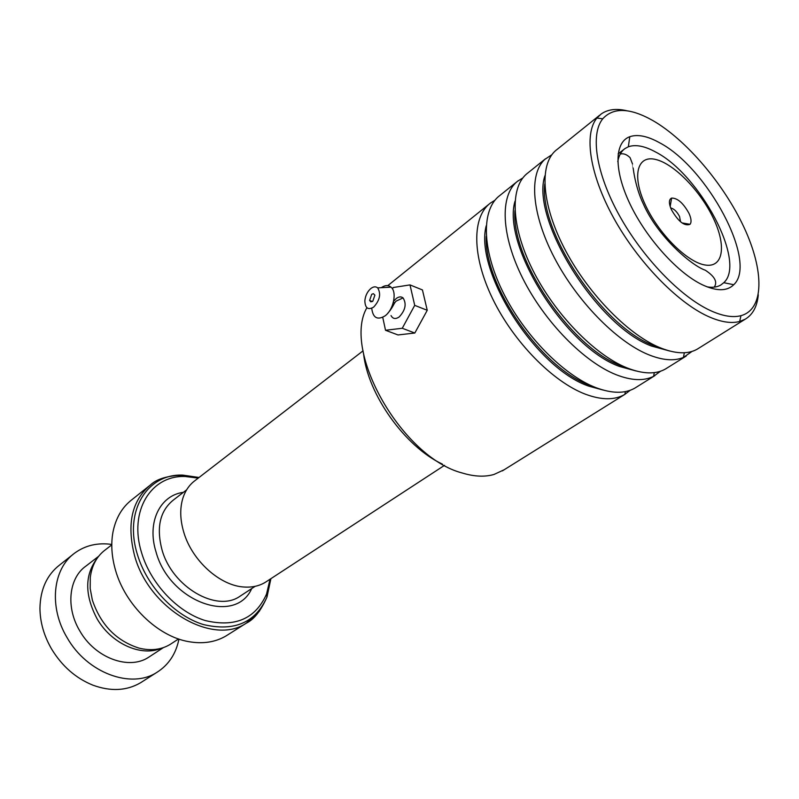 <?xml version="1.0" encoding="UTF-8"?>
<svg xmlns="http://www.w3.org/2000/svg" width="799" height="799" viewBox="0 0 799 799"><rect width="100%" height="100%" fill="white"/><g stroke="black" fill="none" stroke-linecap="round" stroke-linejoin="round"><path stroke-width="1.2" d="M363.076 350.821L195.146 480.489C189.433 484.703 185.358 490.576 182.901 498.127C179.735 508.414 180.055 519.909 183.88 532.593C192.229 560.948 220.284 585.947 244.314 587.035C252.344 587.535 259.385 585.937 265.458 582.221L266.756 581.372M688.978 213.333C683.285 203.076 677.502 197.992 671.619 198.082C668.753 199.47 668.683 203.355 671.43 209.738C678.311 221.603 684.523 226.457 690.036 224.299C691.664 222.172 691.305 218.517 688.978 213.333M680.528 221.782L679.54 216.499C676.873 211.505 673.917 208.659 670.671 207.96M111.78 544.858L105.248 549.902C96.839 556.234 91.845 565.412 90.287 577.447L90.187 588.533L92.344 600.029C100.664 624.748 116.185 640.758 138.906 648.089C150.801 651.045 161.268 649.787 170.297 644.334L171.595 643.475M198.242 478.102L185.258 476.504C151.181 474.986 128.419 510.97 141.633 552.898C150.811 583.799 177.608 612.124 205.223 620.543C235.076 627.634 255.51 618.826 266.526 594.116L270.042 579.225M148.914 486.142L132.015 499.615C122.187 507.165 115.855 517.922 113.009 531.914C110.791 543.819 111.61 556.513 115.456 570.007C125.163 604.923 157.633 636.384 188.634 641.637C202.866 644.144 215.34 642.236 226.047 635.924L227.875 634.766M73.109 554.346L59.595 565.023C46.941 574.89 40.389 589.243 39.95 608.069C40.03 622.002 43.875 635.614 51.516 648.888C61.962 666.126 75.765 678.231 92.934 685.182C110.791 691.664 126.671 690.855 140.574 682.745L142.262 681.677M97.218 558.221C84.634 574.781 84.564 594.925 97.009 618.666C111.241 643.614 141.143 656.998 161.118 648.319M98.637 556.294L85.942 566.082C68.824 577.977 65.568 607.43 79.84 630.98C95.151 658.106 129.078 670.441 148.684 657.227L149.972 656.388M111.79 544.429C97.718 542.471 85.373 545.347 74.736 553.058C52.774 568.668 48.519 606.91 67.106 637.662C87.101 673.138 131.286 689.217 156.864 672.378C168.619 664.928 175.98 653.832 178.946 639.09M442.396 464.129C404.913 446.621 367.73 394.326 363.505 353.238M366.901 307.715C341.642 351.141 402.336 457.847 462.471 473.058C474.286 476.633 484.783 477.103 493.952 474.476L504.159 469.762M652.853 120.559C630.091 107.735 613.382 107.146 602.746 118.791C590.131 134.292 596.014 173.333 619.325 215.42C642.566 257.478 680.309 296.609 710.061 310.402C722.376 316.074 732.683 317.832 740.973 315.675C764.443 309.263 764.253 270.771 744.119 227.585C724.024 184.329 686.411 139.915 652.853 120.559M758.301 294.851C757.152 306.576 752.768 314.696 745.137 319.24L739.664 321.468C731.085 323.765 720.418 322.007 707.664 316.194C676.853 302.042 637.722 261.583 613.712 218.037C589.632 174.462 583.709 134.072 596.883 118.082L601.088 114.057C607.739 109.343 616.369 108.255 626.975 110.791M659.535 142.731C707.485 167.66 758.221 262.462 733.742 284.714C727.05 291.355 716.583 291.375 702.341 284.774C677.712 273.038 646.611 238.611 630.221 204.464C613.732 170.277 614.331 142.182 629.792 136.709C637.642 134.052 647.56 136.06 659.535 142.731M707.155 286.871C712.648 287.77 717.212 287.131 720.858 284.983L723.774 282.696C746.745 262.412 700.074 174.761 655.749 152.08C644.703 146.007 635.565 144.239 628.344 146.786L625.048 148.534C621.262 151.211 618.845 155.565 617.787 161.588M636.523 387.086L634.815 388.144C624.878 393.797 611.924 393.627 595.964 387.655C563.425 375.24 523.844 334.891 502.691 291.575C481.437 248.219 481.427 208.859 499.984 195.385L516.693 181.942M630.221 390.282L624.578 394.546C614.561 400.239 601.577 400.149 585.617 394.277C553.078 382.072 513.667 342.052 492.733 298.946C471.7 255.82 471.919 216.519 490.596 202.936L494.861 200.309M667.105 367.979L665.437 369.028C655.699 374.531 642.855 374.142 626.905 367.85C594.396 354.806 554.306 313.468 532.494 269.493C510.571 225.488 509.862 185.947 528.039 172.814L545.467 158.801M660.573 371.205L653.612 376.309C643.914 381.183 631.44 380.664 616.169 374.721C583.979 362.017 544.519 321.757 522.796 278.461C500.973 235.126 499.765 195.545 517.243 181.483L522.826 177.937M698.815 348.174L697.187 349.193C687.679 354.546 674.965 353.917 659.045 347.295C626.586 333.563 585.987 291.196 563.465 246.551C540.843 201.877 539.385 162.167 557.143 149.403L599.58 115.266M692.054 351.42L683.425 357.433C674.106 361.338 662.261 360.339 647.889 354.426C616.169 341.233 576.808 300.913 554.256 257.528C531.625 214.122 528.728 174.242 544.728 159.47L551.829 154.746M393.607 301.283L396.204 298.536C398.831 296.599 401.118 296.389 403.066 297.907C406.741 303.82 405.453 310.162 399.2 316.933C395.565 319.39 392.838 318.931 391.021 315.565M390.272 310.292L390.341 309.652M372.773 301.273L374.891 295.141L373.383 293.682L371.705 294.302L369.607 300.444L370.846 301.842L372.773 301.273M373.662 307.106C368.099 310.312 365.153 308.214 364.843 300.814C365.363 295.69 367.36 291.595 370.826 288.529C373.473 286.521 375.76 286.312 377.687 287.88C381.203 293.872 379.865 300.274 373.662 307.106M381.253 287.69C385.028 285.093 388.284 284.913 391.031 287.151C397.233 291.985 393.537 309.812 385.048 315.875C377.368 320.439 372.933 317.912 371.725 308.274M382.741 317.323L385.517 330.267L402.267 328.269L414.711 305.358L427.245 310.302L422.441 289.937L409.997 284.903L393.208 287.52L392.469 288.908M414.711 305.358L409.997 284.903M385.517 330.267L398.002 334.951L414.821 333.023L427.245 310.302M402.267 328.269L414.821 333.023M241.098 595.515L239.85 596.344C216.719 612.693 172.214 587.005 162.027 549.892C156.165 527.54 159.94 510.931 173.353 500.054L186.636 489.837M645.073 204.344C658.306 233.528 687.33 262.501 705.287 265.028C723.455 267.995 726.521 245.633 713.387 218.327C700.493 191.061 674.276 163.995 655.939 159.53C637.432 154.656 631.56 175.111 645.073 204.344M251.715 588.563C235.515 625.417 169.468 602.186 156.025 551.919C146.646 522.306 160 495.34 183.39 492.334M270.182 579.135L266.946 596.623M259.565 611.015L246.252 623.19C212.914 646.141 148.894 609.208 134.582 555.695C126.502 523.974 131.865 500.324 150.671 484.743C156.954 478.911 167.66 475.705 182.801 475.115C147.445 473.497 123.675 510.791 137.358 554.346C146.846 586.456 174.701 615.869 203.395 624.548C234.407 631.829 255.61 622.641 267.006 596.973L270.901 578.666M175.99 475.455L187.036 475.705L198.362 478.002M199.041 477.482L182.801 475.115L185.258 476.504M603.225 390.082L588.903 386.187C535.959 368.519 474.137 271.221 486.201 225.817M636.004 370.956L619.535 366.481C565.612 347.475 501.672 245.443 515.015 201.178M669.862 351.061L651.345 346.007C596.463 325.563 530.296 218.646 544.898 175.77M590.581 385.587L590.121 385.408C542.042 369.028 483.785 285.283 486.271 236.404M627.065 367.92L620.803 365.662C571.475 347.984 510.871 258.896 514.956 210.596M661.932 348.474L652.663 345.168C602.146 326.062 539.075 231.48 544.748 184.09M255.141 586.326L241.388 595.335M444.534 465.338L265.458 582.221M714.206 287.141C717.782 282.097 714.815 276.454 705.307 270.222C691.195 265.448 657.527 236.194 643.405 204.125C634.276 185.148 632.808 164.464 632.708 164.494L630.081 157.673C626.726 154.407 623.45 153.208 620.244 154.067M670.161 206.512L671.619 198.082M178.537 638.95L170.297 644.334M226.047 635.924L246.252 623.19C254.022 619.485 260.943 610.746 267.006 596.973L266.526 594.116M681.976 222.911L690.036 224.299M163.405 647.609L148.684 657.227M156.864 672.378L140.574 682.745M602.746 118.791L596.883 118.082M723.774 282.696L733.742 284.714M518.311 180.644L517.273 181.483M488.938 204.264L387.785 285.642M624.578 394.546L502.321 470.911M654.81 375.66L634.815 388.144M686.171 356.074L665.437 369.028M745.137 319.24L697.187 349.193M625.048 148.534L618.126 153.877M684.353 352.749L683.425 357.433M654.281 372.624L653.612 376.309M625.357 391.61L624.908 394.356M628.344 146.786L629.792 136.709M740.973 315.675L739.664 321.468M389.862 310.851L389.353 311.201M403.066 297.907L396.414 300.973C393.797 302.831 393.817 306.387 387.695 313.348M394.716 302.901L393.348 302.372M377.687 287.88L391.031 287.151M372.394 301.533L369.607 300.444"/></g></svg>
